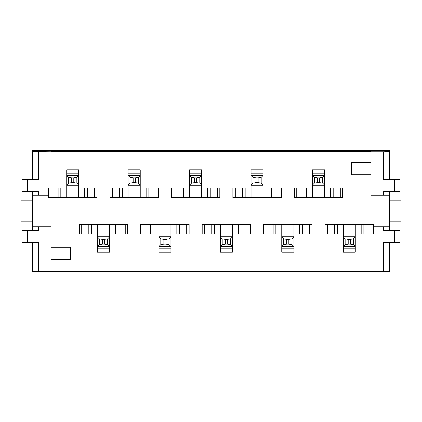 <?xml version="1.0" encoding="UTF-8"?>
<svg xmlns="http://www.w3.org/2000/svg" width="422" height="422" viewBox="0 0 422 422"><rect width="100%" height="100%" fill="white"/><g stroke="black" fill="none" stroke-linecap="round" stroke-linejoin="round"><path stroke-width="0.63" d="M50.978 151.408L371.022 151.408L371.022 151.788L383.603 151.788L389.654 151.577L389.654 150.522L32.346 150.522L32.346 151.577L50.978 151.788L50.978 151.408M78.798 187.895L96.939 187.895L96.939 197.818L48.556 197.818L48.556 187.895L66.702 187.895M32.346 230.354L32.346 191.646M50.978 259.382L70.326 259.382L70.326 247.287L50.978 247.287M343.202 234.105L325.061 234.105L325.061 224.182L373.444 224.182L373.444 234.105L371.022 234.105L371.022 271.478L32.346 271.478L32.346 242.45M371.022 234.105L355.298 234.105M389.654 191.646L389.654 230.354M371.022 162.618L351.674 162.618L351.674 174.713L371.022 174.713M97.424 234.105L79.278 234.105L79.278 224.182L127.66 224.182L127.66 234.105L109.52 234.105M140.241 187.895L158.382 187.895L158.382 197.818L110.005 197.818L110.005 187.895L128.146 187.895M324.576 187.895L342.722 187.895L342.722 197.818L294.34 197.818L294.34 187.895L312.48 187.895M201.684 187.895L219.83 187.895L219.83 197.818L171.448 197.818L171.448 187.895L189.589 187.895M158.867 234.105L140.726 234.105L140.726 224.182L189.109 224.182L189.109 234.105L170.963 234.105M281.759 234.105L263.618 234.105L263.618 224.182L311.995 224.182L311.995 234.105L293.854 234.105M220.316 234.105L202.17 234.105L202.17 224.182L250.552 224.182L250.552 234.105L232.411 234.105M263.133 187.895L281.274 187.895L281.274 197.818L232.891 197.818L232.891 187.895L251.037 187.895M389.654 242.45L389.654 271.478L383.603 271.478L383.603 242.45L394.37 242.45L394.37 230.354L383.603 230.354L383.603 226.725L373.444 226.725M371.022 271.478L383.603 271.478M383.603 226.725L389.654 226.725M389.654 151.577L389.654 179.55M389.654 195.275L383.603 195.275L383.603 191.646L394.37 191.646L394.37 179.55L383.603 179.55L383.603 151.788M371.022 151.788L371.022 195.275L383.603 195.275M394.37 191.646L399.935 191.646L399.935 179.55L394.37 179.55M394.37 242.45L399.935 242.45L399.935 230.354L394.37 230.354M389.654 200.112L400.9 200.112L400.9 221.888L389.654 221.888M32.346 200.112L21.1 200.112L21.1 221.888L32.346 221.888M48.556 195.275L38.397 195.275L38.397 191.646L22.065 191.646L22.065 179.55L38.397 179.55L38.397 151.788M22.065 230.354L22.065 242.45L27.63 242.45L27.63 230.354L22.065 230.354M27.63 191.646L27.63 179.55M38.397 195.275L32.346 195.275M32.346 226.725L38.397 226.725L38.397 230.354L27.63 230.354M38.397 271.478L38.397 242.45L27.63 242.45M38.397 226.725L50.978 226.725L50.978 271.478M50.978 151.788L50.978 187.895M32.346 179.55L32.346 151.577M361.169 233.983L361.169 224.304L371.022 224.304L371.022 233.983L355.298 233.983M343.202 233.983L327.483 233.983L327.483 224.304L337.336 224.304L337.336 233.983M343.202 248.885L343.202 252.124L355.298 252.124L355.298 246.559L353.388 244.649L350.302 244.143L350.302 239.306L353.388 238.799L355.298 236.884L355.298 224.304L343.202 224.304L343.202 236.884L355.298 236.884L355.298 246.559L343.202 246.559L343.202 248.885L355.298 248.885M348.203 244.143L345.117 244.649L343.202 246.559L343.202 236.884L345.117 238.799L348.203 239.306L348.203 244.143L350.302 244.143M348.203 239.306L350.302 239.306M343.202 224.304L337.336 224.304M361.169 224.304L355.298 224.304M306.615 188.017L306.615 197.696L296.756 197.696L296.756 188.017L312.48 188.017M324.576 188.017L340.301 188.017L340.301 197.696L330.447 197.696L330.447 188.017M324.576 173.115L324.576 169.876L312.48 169.876L312.48 175.441L314.395 177.351L317.481 177.857L317.481 182.694L314.395 183.201L312.48 185.116L312.48 197.696L324.576 197.696L324.576 185.116L312.48 185.116L312.48 175.441L324.576 175.441L324.576 173.115L312.48 173.115M319.581 177.857L322.661 177.351L324.576 175.441L324.576 185.116L322.661 183.201L319.581 182.694L319.581 177.857L317.481 177.857M319.581 182.694L317.481 182.694M324.576 197.696L330.447 197.696M306.615 197.696L312.48 197.696M299.72 233.983L299.72 224.304L309.579 224.304L309.579 233.983L293.854 233.983M281.759 233.983L266.034 233.983L266.034 224.304L275.893 224.304L275.893 233.983M281.759 248.885L281.759 252.124L293.854 252.124L293.854 246.559L291.94 244.649L288.859 244.143L288.859 239.306L291.94 238.799L293.854 236.884L293.854 224.304L281.759 224.304L281.759 236.884L293.854 236.884L293.854 246.559L281.759 246.559L281.759 248.885L293.854 248.885M286.754 244.143L283.674 244.649L281.759 246.559L281.759 236.884L283.674 238.799L286.754 239.306L286.754 244.143L288.859 244.143M286.754 239.306L288.859 239.306M281.759 224.304L275.893 224.304M299.72 224.304L293.854 224.304M245.166 188.017L245.166 197.696L235.312 197.696L235.312 188.017L251.037 188.017M263.133 188.017L278.858 188.017L278.858 197.696L268.999 197.696L268.999 188.017M263.133 173.115L263.133 169.876L251.037 169.876L251.037 175.441L252.952 177.351L256.033 177.857L256.033 182.694L252.952 183.201L251.037 185.116L251.037 197.696L263.133 197.696L263.133 185.116L251.037 185.116L251.037 175.441L263.133 175.441L263.133 173.115L251.037 173.115M258.132 177.857L261.218 177.351L263.133 175.441L263.133 185.116L261.218 183.201L258.132 182.694L258.132 177.857L256.033 177.857M258.132 182.694L256.033 182.694M263.133 197.696L268.999 197.696M245.166 197.696L251.037 197.696M238.277 233.983L238.277 224.304L248.131 224.304L248.131 233.983L232.411 233.983M220.316 233.983L204.591 233.983L204.591 224.304L214.445 224.304L214.445 233.983M220.316 248.885L220.316 252.124L232.411 252.124L232.411 246.559L230.496 244.649L227.411 244.143L227.411 239.306L230.496 238.799L232.411 236.884L232.411 224.304L220.316 224.304L220.316 236.884L232.411 236.884L232.411 246.559L220.316 246.559L220.316 248.885L232.411 248.885M225.311 244.143L222.225 244.649L220.316 246.559L220.316 236.884L222.225 238.799L225.311 239.306L225.311 244.143L227.411 244.143M225.311 239.306L227.411 239.306M220.316 224.304L214.445 224.304M238.277 224.304L232.411 224.304M183.723 188.017L183.723 197.696L173.869 197.696L173.869 188.017L189.589 188.017M201.684 188.017L217.409 188.017L217.409 197.696L207.555 197.696L207.555 188.017M201.684 173.115L201.684 169.876L189.589 169.876L189.589 175.441L191.504 177.351L194.589 177.857L194.589 182.694L191.504 183.201L189.589 185.116L189.589 197.696L201.684 197.696L201.684 185.116L189.589 185.116L189.589 175.441L201.684 175.441L201.684 173.115L189.589 173.115M196.689 177.857L199.775 177.351L201.684 175.441L201.684 185.116L199.775 183.201L196.689 182.694L196.689 177.857L194.589 177.857M196.689 182.694L194.589 182.694M201.684 197.696L207.555 197.696M183.723 197.696L189.589 197.696M176.834 233.983L176.834 224.304L186.688 224.304L186.688 233.983L170.963 233.983M158.867 233.983L143.142 233.983L143.142 224.304L153.001 224.304L153.001 233.983M158.867 248.885L158.867 252.124L170.963 252.124L170.963 246.559L169.048 244.649L165.967 244.143L165.967 239.306L169.048 238.799L170.963 236.884L170.963 224.304L158.867 224.304L158.867 236.884L170.963 236.884L170.963 246.559L158.867 246.559L158.867 248.885L170.963 248.885M163.868 244.143L160.782 244.649L158.867 246.559L158.867 236.884L160.782 238.799L163.868 239.306L163.868 244.143L165.967 244.143M163.868 239.306L165.967 239.306M158.867 224.304L153.001 224.304M176.834 224.304L170.963 224.304M122.28 188.017L122.28 197.696L112.421 197.696L112.421 188.017L128.146 188.017M140.241 188.017L155.966 188.017L155.966 197.696L146.107 197.696L146.107 188.017M140.241 173.115L140.241 169.876L128.146 169.876L128.146 175.441L130.06 177.351L133.141 177.857L133.141 182.694L130.06 183.201L128.146 185.116L128.146 197.696L140.241 197.696L140.241 185.116L128.146 185.116L128.146 175.441L140.241 175.441L140.241 173.115L128.146 173.115M135.246 177.857L138.326 177.351L140.241 175.441L140.241 185.116L138.326 183.201L135.246 182.694L135.246 177.857L133.141 177.857M135.246 182.694L133.141 182.694M140.241 197.696L146.107 197.696M122.28 197.696L128.146 197.696M115.385 233.983L115.385 224.304L125.244 224.304L125.244 233.983L109.52 233.983M97.424 233.983L81.699 233.983L81.699 224.304L91.553 224.304L91.553 233.983M97.424 248.885L97.424 252.124L109.52 252.124L109.52 246.559L107.605 244.649L104.519 244.143L104.519 239.306L107.605 238.799L109.52 236.884L109.52 224.304L97.424 224.304L97.424 236.884L109.52 236.884L109.52 246.559L97.424 246.559L97.424 248.885L109.52 248.885M102.419 244.143L99.339 244.649L97.424 246.559L97.424 236.884L99.339 238.799L102.419 239.306L102.419 244.143L104.519 244.143M102.419 239.306L104.519 239.306M97.424 224.304L91.553 224.304M115.385 224.304L109.52 224.304M60.831 188.017L60.831 197.696L50.978 197.696L50.978 188.017L66.702 188.017M78.798 188.017L94.517 188.017L94.517 197.696L84.664 197.696L84.664 188.017M78.798 173.115L78.798 169.876L66.702 169.876L66.702 175.441L68.612 177.351L71.698 177.857L71.698 182.694L68.612 183.201L66.702 185.116L66.702 197.696L78.798 197.696L78.798 185.116L66.702 185.116L66.702 175.441L78.798 175.441L78.798 173.115L66.702 173.115M73.797 177.857L76.883 177.351L78.798 175.441L78.798 185.116L76.883 183.201L73.797 182.694L73.797 177.857L71.698 177.857M73.797 182.694L71.698 182.694M78.798 197.696L84.664 197.696M60.831 197.696L66.702 197.696M343.202 247.049L355.298 247.049M343.202 236.837L355.298 236.837M343.202 231.926L355.298 231.926M343.202 230.955L355.298 230.955M363.891 224.304L363.891 233.983M334.614 233.983L334.614 224.304M353.388 238.799L353.388 244.649M345.117 244.649L345.117 238.799M324.576 174.951L312.48 174.951M324.576 185.163L312.48 185.163M324.576 190.074L312.48 190.074M324.576 191.045L312.48 191.045M303.887 197.696L303.887 188.017M333.169 188.017L333.169 197.696M314.395 183.201L314.395 177.351M322.661 177.351L322.661 183.201M281.759 247.049L293.854 247.049M281.759 236.837L293.854 236.837M281.759 231.926L293.854 231.926M281.759 230.955L293.854 230.955M302.447 224.304L302.447 233.983M273.166 233.983L273.166 224.304M291.94 238.799L291.94 244.649M283.674 244.649L283.674 238.799M263.133 174.951L251.037 174.951M263.133 185.163L251.037 185.163M263.133 190.074L251.037 190.074M263.133 191.045L251.037 191.045M242.444 197.696L242.444 188.017M271.726 188.017L271.726 197.696M252.952 183.201L252.952 177.351M261.218 177.351L261.218 183.201M220.316 247.049L232.411 247.049M220.316 236.837L232.411 236.837M220.316 231.926L232.411 231.926M220.316 230.955L232.411 230.955M240.999 224.304L240.999 233.983M211.723 233.983L211.723 224.304M230.496 238.799L230.496 244.649M222.225 244.649L222.225 238.799M201.684 174.951L189.589 174.951M201.684 185.163L189.589 185.163M201.684 190.074L189.589 190.074M201.684 191.045L189.589 191.045M181.001 197.696L181.001 188.017M210.277 188.017L210.277 197.696M191.504 183.201L191.504 177.351M199.775 177.351L199.775 183.201M158.867 247.049L170.963 247.049M158.867 236.837L170.963 236.837M158.867 231.926L170.963 231.926M158.867 230.955L170.963 230.955M179.556 224.304L179.556 233.983M150.274 233.983L150.274 224.304M169.048 238.799L169.048 244.649M160.782 244.649L160.782 238.799M140.241 174.951L128.146 174.951M140.241 185.163L128.146 185.163M140.241 190.074L128.146 190.074M140.241 191.045L128.146 191.045M119.553 197.696L119.553 188.017M148.834 188.017L148.834 197.696M130.06 183.201L130.06 177.351M138.326 177.351L138.326 183.201M97.424 247.049L109.52 247.049M97.424 236.837L109.52 236.837M97.424 231.926L109.52 231.926M97.424 230.955L109.52 230.955M118.113 224.304L118.113 233.983M88.831 233.983L88.831 224.304M107.605 238.799L107.605 244.649M99.339 244.649L99.339 238.799M78.798 174.951L66.702 174.951M78.798 185.163L66.702 185.163M78.798 190.074L66.702 190.074M78.798 191.045L66.702 191.045M58.109 197.696L58.109 188.017M87.386 188.017L87.386 197.696M68.612 183.201L68.612 177.351M76.883 177.351L76.883 183.201"/></g></svg>

